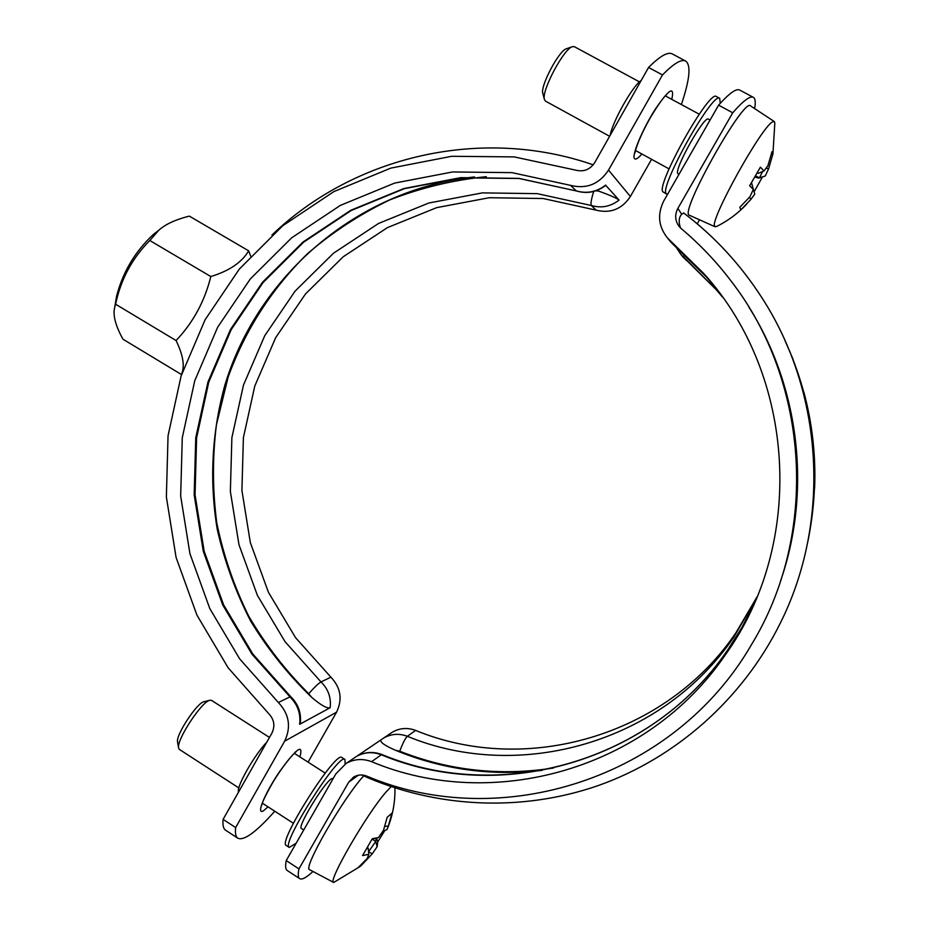 <?xml version="1.0" encoding="UTF-8"?>
<svg xmlns="http://www.w3.org/2000/svg" width="929" height="929" viewBox="0 0 929 929"><rect width="100%" height="100%" fill="white"/><g stroke="black" fill="none" stroke-linecap="round" stroke-linejoin="round"><path stroke-width="1.39" d="M181.619 374.375L181.352 374.468C185.057 366.816 183.292 355.505 176.08 340.537C193.127 322.584 204.705 301.251 210.813 276.54C229.3 270.908 241.923 262.338 248.67 250.83L250.644 256.079M248.67 250.83L189.319 216.12C175.755 219.511 165.652 224.144 159.033 230.02L149.813 240.518C132.197 258.192 120.793 279.42 115.602 304.224L176.08 340.537M115.602 304.224L114.755 307.093C112.653 314.815 115.393 325.533 122.988 339.224L181.352 374.468M149.813 240.518L210.813 276.54M115.904 300.206L116.578 296.188C122.814 272.104 135.019 251.573 153.192 234.596L156.397 232.076M238.846 787.943L179.343 749.389L178.565 747.857C176.533 739.809 201.686 701.546 209.78 700.28L211.498 700.361L269.456 737.44M303.737 829.98L301.426 828.482C296.827 827.53 323.559 783.333 331.49 778.746L333.314 778.293M384.838 826.345L388.31 826.055L387.068 829.481L382.62 831.699M388.31 826.055L391.98 813.154L387.196 817.276L383.491 830.317L378.475 837.563L372.297 838.724L362.554 855.574L368.801 854.297L368.198 848.165L367.176 848.432M372.041 839.259L376.431 838.109M368.801 854.297L367.222 858.454L357.967 867.825L361.033 865.7L372.215 853.89L368.546 851.661M367.582 847.736L368.163 848.107M372.215 853.89L377.162 846.714L375.676 841.488L368.848 851.359M376.617 838.074L377.685 842.011L384.49 831.049M376.303 838.144L375.676 841.488M377.162 846.714L377.685 842.011M375.664 841.419L372.239 839.212M360.057 866.548L333.708 882.469C327.008 882.608 366.827 813.699 386.046 792.031L391.167 786.654M204.148 701.685L203.857 701.755C196.96 702.87 175.813 735.002 177.532 741.841L177.59 742.132M333.708 882.469L309.694 869.741C302.041 869.521 342.917 798.383 363.68 775.912M609.621 136.296L545.404 101.075L544.371 99.368C541.421 90.937 563.566 49.063 572.299 46.705L574.285 46.636L639.489 81.891M678.994 174.35L677.81 173.56C673.746 169.798 704.426 115.057 708.351 119.133L710.07 120.062M759.179 177.973L765.252 175.999L758.668 178.147L755.196 177.056M765.252 175.999L768.62 168.73L766.146 168.254M762.616 171.517L759.457 177.845M771.314 154.655L772.8 154.504L772.022 151.59L767.923 165.652L764.01 170.936L758.238 173.363L757.472 172.991M768.62 168.73L772.673 154.829M755.834 175.941L759.388 177.869M757.611 172.713L758.169 173.375M764.01 170.936L760.398 167.174L749.645 185.777L753.326 189.388L751.584 182.897M753.326 189.388L749.982 196.669L739.809 207.318L740.819 209.908L750.887 199.387L749.494 197.25M750.887 199.387L754.778 194.103L753.198 188.645M754.267 191.513L762.477 176.916M746.695 204.125C737.963 213.403 727.953 220.847 716.654 226.467L714.761 226.432C708.502 222.554 761.536 126.472 772.673 121.862L774.321 121.571L774.821 123.046L772.94 153.9M566.609 48.691L566.284 48.807C558.863 50.816 540.283 85.991 542.78 93.202L542.861 93.539M715.156 226.815L688.9 215.017C680.864 209.617 744.187 97.15 750.516 105.86L774.321 121.571M542.06 770.373C491.127 776.238 442.25 769.526 395.429 750.237C384.838 745.639 379.984 742.213 380.89 739.948L383.689 738.021L380.89 739.948M380.995 739.867L356.469 756.45M286.225 860.579L298.952 868.894C297.814 874.328 298.058 877.58 299.695 878.648L287.258 870.519C285.517 869.393 285.168 866.072 286.225 860.579L335.833 773.903L346.041 763.487C354.112 758.935 362.624 758.331 371.577 761.675C492.718 812.492 647.374 769.584 725.421 654.724C805.675 543.349 796.176 375.606 703.845 273.579L667.568 238.056C658.359 226.595 657.14 214.146 663.898 200.71L718.593 105.163C729.23 93.283 736.279 88.243 739.716 90.043L753.326 97.324C750.086 95.641 743.223 100.785 732.726 112.781L718.593 105.163M722.39 296.943L716.398 289.871L681.956 255.719M680.446 227.907C678.437 221.799 678.867 217.247 681.723 214.239L683.721 213.02C714.587 236.465 740.657 264.73 761.931 297.803C740.657 264.719 714.564 236.43 683.651 212.938M780.406 581.415C811.83 491.546 799.672 386.975 748.681 306.791M389.936 733.805L392.421 732.122C399.76 727.988 407.494 727.407 415.623 730.403C525.721 775.912 665.524 736.476 735.814 632.939L756.996 596.952M699.456 219.894L697.214 223.796M754.638 108.577C755.765 102.248 755.335 98.497 753.326 97.324M298.952 868.894L348.723 782.137L353.508 777.132C357.63 774.681 361.996 774.321 366.607 776.052C500.708 833.034 673.978 778.816 751.515 644.598C818.635 534.767 810.018 382.725 730.926 280.837C716.236 261.49 699.676 244.095 681.247 228.627L679.122 226.455C675.023 220.788 674.605 214.785 677.856 208.421L732.726 112.781M299.695 878.648C301.995 879.984 306.419 877.591 312.98 871.483M667.626 194.207L666.279 193.708C658.568 188.181 712.81 91.042 719.685 98.323L720.277 103.293M666.697 194.103L662.981 191.885C655.154 186.299 709.338 89.172 716.34 96.511L719.685 98.323M681.363 104.536C689.759 79.627 691.199 65.146 685.683 61.093C681.445 58.875 673.711 63.486 662.482 74.947L608.518 170.112C599.135 184.221 586.489 189.295 570.569 185.37L511.995 172.643L452.574 171.958L394.628 183.094L340.339 205.402L291.671 237.812L250.307 278.967L217.641 327.24L194.73 380.82L182.27 437.78L180.667 496.074L189.946 553.684L209.803 608.576L239.601 658.789L278.375 702.498C289.256 714.146 291.346 727.047 284.634 741.191L235.652 827.565C234.991 833.278 235.734 836.843 237.882 838.248C244.037 840.966 256.334 831.966 274.775 811.214M651.577 159.3L630.385 196.495C621.907 209.176 610.481 213.716 596.093 210.14L543.105 198.516L489.269 197.726L436.711 207.631L387.393 227.64L343.126 256.834L305.467 293.982L275.692 337.61L254.767 386.104L243.398 437.664L241.912 490.466L250.342 542.629L268.435 592.307L295.585 637.7L330.887 677.16C340.78 687.681 342.673 699.34 336.565 712.16L308.08 762.152M238.614 791.961C235.676 787.955 254.221 755.138 266.774 742.178M237.882 838.248L225.631 830.236C223.378 828.761 222.53 825.138 223.099 819.378L235.652 827.565M662.482 74.947L648.57 67.457L594.769 162.529C590.101 169.577 583.784 172.12 575.817 170.17L514.178 156.896L451.691 156.293L390.795 168.114L333.79 191.641L282.718 225.77L239.345 269.05L205.1 319.762L181.085 376.036L168.044 435.817L166.372 497.003L176.092 557.458L196.913 615.079L228.151 667.812L268.806 713.751C274.229 719.569 275.274 726.014 271.93 733.074L223.099 819.378M648.57 67.457C659.938 56.1 667.835 51.583 672.271 53.917L685.683 61.093M641.149 80.556C632.986 85.305 612.513 121.525 610.144 135.367M596.848 190.468L598.659 191.084C610.086 195.241 616.891 198.237 619.074 200.083L605.754 185.335C596.824 192.187 587.035 194.068 576.421 190.968L519.114 178.496L460.993 177.811L404.312 188.692L351.22 210.5L303.609 242.19L263.151 282.439L231.205 329.656L208.781 382.086L196.611 437.814L195.055 494.867L204.171 551.234L223.645 604.942L252.839 654.051L290.823 696.785C298.221 704.043 301.379 712.868 300.322 723.25L299.661 724.306L330.167 707.735C327.054 708.722 320.853 705.216 311.54 697.214C287.967 674.396 267.657 648.988 250.621 621.013C235.641 591.878 224.516 561.36 217.27 529.449C209.211 481.071 211.858 431.637 225.085 384.432C258.529 274.729 358.118 189.365 474.522 176.928M296.142 843.23L289.267 847.434C280.198 844.914 339.317 751.77 344.949 759.481L345.135 764.044M289.267 847.434L286.225 845.46C277.051 842.858 336.182 749.784 341.918 757.553L344.949 759.481M674.257 245.442L669.263 240.147M353.601 758.378L356.283 756.554C364.54 751.898 373.133 751.236 382.04 754.569L381.308 754.766C500.023 804.398 651.403 762.256 727.732 649.905L741.888 627.481L754.058 603.815M717.966 290.94L706.632 277.19L670.668 241.064M346.041 763.487L356.283 756.554C364.203 752.095 372.541 751.503 381.308 754.766L371.577 761.675M395.429 750.237L399.772 751.236C402.64 743.386 405.16 738.404 407.343 736.291C399.064 733.225 391.179 733.805 383.689 738.021L392.421 732.122M684.394 254.383L683.523 256.892L716.398 289.871M756.287 598.648L733.864 637.027C662.122 742.689 519.532 782.787 407.343 736.291L415.623 730.403M399.772 751.236C449.183 770.687 500.476 776.272 553.638 767.969M675.871 246.824L680.655 254.116L686.485 260.538M361.602 774.983C434.818 807.928 520.716 812.515 598.381 785.516C675.824 758.018 742.666 699.165 780.337 623.08C831.014 521.819 823.721 392.967 761.931 297.803M784.482 339.399C814.269 404.185 822.06 471.56 807.87 541.514M681.723 214.239L677.856 208.421M348.723 782.137L358.339 775.227M299.916 756.926C303.574 743.107 296.723 748.112 279.362 771.953C264.242 794.179 255.44 816.382 263.848 810.483L268.017 806.836M336.565 712.16L284.634 741.191M671.795 99.368C674.744 85.375 669.147 88.812 654.98 109.68C642.345 129.572 631.65 155.317 634.461 158.58C635.564 159.916 638.049 158.394 641.904 154.005M630.385 196.495L608.518 170.112M290.823 696.785L289.964 696.901C297.628 704.461 300.857 713.6 299.661 724.306M576.421 190.968L518.881 178.368L460.691 177.66L403.929 188.517L350.732 210.314L303.028 242.004L262.489 282.277L230.45 329.528L207.968 381.982L195.752 437.745L194.173 494.843L203.265 551.245L222.739 604.988L251.956 654.144L289.964 696.901L278.375 702.498M605.708 185.057C596.673 192.024 586.849 193.952 576.224 190.851L570.569 185.37M593.724 191.455C591.297 199.154 590.496 203.834 591.308 205.495C601.318 208.421 610.574 206.621 619.074 200.083M598.659 191.084L595.895 190.805M486.297 176.673C452.922 180.087 420.732 187.844 389.727 199.921C359.79 214.297 332.303 232.285 307.278 253.896C271.57 289.012 245.186 330.062 228.151 377.058L216.411 424.855C212.369 457.567 212.497 490.28 216.782 522.981C223.424 555.298 234.027 586.28 248.589 615.904C265.264 644.412 285.308 670.355 308.73 693.719C314.107 687.565 318.206 683.628 321.004 681.932L285.04 641.672L257.391 595.361L238.974 544.708L230.369 491.522L231.878 437.687L243.468 385.105L264.753 335.659L295.085 291.149L333.441 253.257L378.544 223.459L428.792 203.021L482.383 192.884L537.264 193.65L591.308 205.495L596.093 210.14M330.167 707.735C331.293 697.644 328.239 689.039 321.004 681.932L330.887 677.16M308.73 693.719L311.54 697.214M116.578 296.188L114.755 307.093M153.192 234.596L159.033 230.02M325.208 773.102L294.307 753.338M293.378 823.268L262.384 803.19M387.788 827.716C392.874 814.872 395.243 801.599 394.918 787.908M177.532 741.841L178.565 747.857M203.857 701.755L209.78 700.28M699.235 114.197L665.327 95.873M669.054 168.892L635.506 150.498M542.78 93.202L544.371 99.368M566.284 48.807L572.299 46.705M703.845 273.579L706.632 277.19L671.133 242.446L667.568 238.056M382.04 754.569C500.359 804.026 651.357 762.198 727.732 649.905L725.421 654.724M756.264 598.694L735.814 632.939M680.655 254.116L683.674 257.832M784.506 339.457L793.006 359.163M803.759 391.724C812.271 423.299 815.894 455.431 814.617 488.12M261.781 805.234C262.477 805.408 258.97 806.535 273.66 780.999C290.138 754.882 297.477 750.725 295.898 751.956L295.12 752.13M666.836 94.398C667.87 94.189 665.257 92.842 650.149 117.971C635.459 144.32 634.542 154.957 635.088 152.53M271.942 235.025C354.158 156.095 481.338 125.996 593.201 164.828"/></g></svg>
